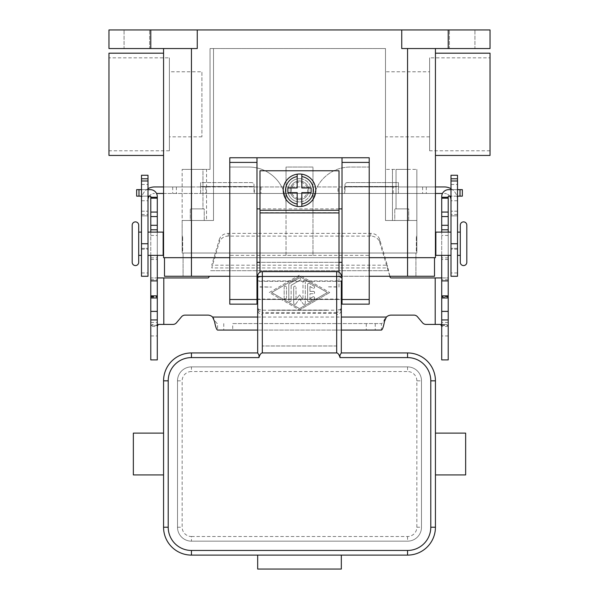 <?xml version="1.0" encoding="UTF-8"?>
<svg xmlns="http://www.w3.org/2000/svg" width="599" height="599" viewBox="0 0 599 599"><rect width="100%" height="100%" fill="white"/><g stroke="black" fill="none" stroke-linecap="round" stroke-linejoin="round"><path stroke-width="0.45" stroke-dasharray="3 2.25" d="M157.29 319.948L157.29 325.062L157.29 319.948M150.783 322.449L150.783 325.062L150.783 322.449L157.29 322.449M313.442 291.369A1.161 1.161 0 0 1 314.602 292.529A1.161 1.161 0 0 1 313.442 293.69A1.161 1.161 0 0 0 314.602 292.529A1.161 1.161 0 0 0 313.442 291.369L309.96 291.369L313.442 291.369M309.96 291.369L309.96 286.502L309.96 291.369M309.96 286.502L312.865 288.171L309.96 286.502M314.026 286.165A1.161 1.161 0 0 1 314.445 287.752A1.161 1.161 0 0 1 312.865 288.171A1.161 1.161 0 0 0 314.445 287.752A1.161 1.161 0 0 0 314.026 286.165L309.376 283.484L314.026 286.165M307.631 284.488A1.161 1.161 0 0 1 309.376 283.484A1.161 1.161 0 0 0 307.631 284.488L307.631 300.571L307.631 284.488M309.96 293.69L313.442 293.69L309.96 293.69L309.96 298.557L309.96 293.69M312.865 296.879L309.96 298.557L312.865 296.879A1.161 1.161 0 0 1 314.445 297.306A1.161 1.161 0 0 1 314.026 298.894A1.161 1.161 0 0 0 314.445 297.306A1.161 1.161 0 0 0 312.865 296.879M309.376 301.574L314.026 298.894L309.376 301.574A1.161 1.161 0 0 1 307.631 300.571A1.161 1.161 0 0 0 309.376 301.574M284.166 287.303A1.161 1.161 0 0 1 285.326 286.142A1.161 1.161 0 0 1 286.487 287.303A1.161 1.161 0 0 0 285.326 286.142A1.161 1.161 0 0 0 284.166 287.303L284.166 297.755L284.166 287.303M286.487 297.755A1.161 1.161 0 0 1 285.326 298.916A1.161 1.161 0 0 1 284.166 297.755A1.161 1.161 0 0 0 285.326 298.916A1.161 1.161 0 0 0 286.487 297.755L286.487 287.303L286.487 297.755M327.383 292.529L299.5 308.612L271.617 292.529L299.5 276.446L327.383 292.529L299.5 308.612L271.617 292.529L299.5 276.446L327.383 292.529M299.5 309.96L329.705 292.529L299.5 309.96L269.295 292.529L299.5 275.098L329.705 292.529L299.5 275.098L269.295 292.529L299.5 309.96M298.916 278.116A1.161 1.161 0 0 1 300.503 278.542A1.161 1.161 0 0 1 300.084 280.13A1.161 1.161 0 0 0 300.503 278.542A1.161 1.161 0 0 0 298.916 278.116L289.392 283.612L298.916 278.116M288.808 284.622A1.161 1.161 0 0 1 289.392 283.612A1.161 1.161 0 0 0 288.808 284.622L288.808 300.436L288.808 284.622M291.136 285.296L300.084 280.13L291.136 285.296L291.136 300.436L291.136 285.296M291.136 300.436A1.161 1.161 0 0 1 289.976 301.596A1.161 1.161 0 0 1 288.808 300.436A1.161 1.161 0 0 0 289.976 301.596A1.161 1.161 0 0 0 291.136 300.436M295.794 303.933L299.5 298.811L295.794 303.933A1.161 1.161 0 0 1 293.69 303.251A1.161 1.161 0 0 0 295.794 303.933M299.5 298.811L303.206 303.933L299.5 298.811M305.31 303.251A1.161 1.161 0 0 1 303.206 303.933A1.161 1.161 0 0 0 305.31 303.251L305.31 281.807L305.31 303.251M302.989 281.807A1.161 1.161 0 0 1 304.15 280.646A1.161 1.161 0 0 1 305.31 281.807A1.161 1.161 0 0 0 304.15 280.646A1.161 1.161 0 0 0 302.989 281.807L302.989 299.665L302.989 281.807M302.989 299.665L299.5 294.85L302.989 299.665M293.69 287.303L293.69 303.251L293.69 287.303A1.161 1.161 0 0 1 294.85 286.142A1.161 1.161 0 0 1 296.011 287.303A1.161 1.161 0 0 0 294.85 286.142A1.161 1.161 0 0 0 293.69 287.303M296.011 299.665L296.011 287.303L296.011 299.665L299.5 294.85L296.011 299.665M209.133 276.266L208.916 277.082A1.161 1.161 0 0 1 207.793 277.943L150.783 277.943L150.783 297.179L150.783 196.614A0.464 0.464 0 0 0 150.319 196.15L136.662 196.15M158.293 324.418L172.939 324.418A4.65 4.65 0 0 0 176.495 322.756L181.512 316.781A4.65 4.65 0 0 1 185.069 315.119L207.793 315.119A6.971 6.971 0 0 1 212.615 317.058L214.524 319.252L214.524 321.453M422.505 322.756L417.488 316.781A4.65 4.65 0 0 0 413.931 315.119L391.207 315.119A6.971 6.971 0 0 0 386.385 317.058L384.476 319.252C383.45 321.977 382.424 323.415 381.398 323.565L232.726 323.565L232.726 330.071L217.602 330.071L217.602 323.565C216.576 323.415 215.55 321.977 214.524 319.252M389.867 276.266L387.276 265.192L387.276 267.94L211.724 267.94L219.286 242.34A9.292 8.423 0 0 1 228.264 236.096L370.736 236.096A9.292 8.423 180 0 1 379.714 242.34L390.084 277.082A1.161 1.161 0 0 0 391.207 277.943L448.217 277.943L448.217 297.179L448.217 196.614A0.464 0.464 0 0 1 448.681 196.15L462.338 196.15L462.338 189.643L448.681 189.643A6.971 6.971 0 0 0 441.71 196.614L441.71 326.44L448.217 326.44L448.022 325.444L446.218 324.418L426.061 324.418M150.783 197.258L157.29 197.258L150.783 197.258L157.29 197.258L157.29 196.614A6.971 6.971 0 0 0 150.319 189.643L136.662 189.643M157.29 326.44L157.29 277.943L150.783 277.943L150.783 326.44L157.29 326.44L157.29 359.917L150.783 359.917L150.783 326.44L150.978 325.444L152.782 324.418M150.783 232.113L150.783 255.346M157.29 255.346L157.29 232.113M157.29 197.258L157.29 277.943M366.274 323.565L366.274 330.071L381.398 330.071L381.398 323.565L232.726 323.565M147.998 189.643L141.491 189.643M141.491 196.15L147.998 196.15M219.286 239.593A9.292 8.423 180 0 1 228.264 233.348L370.736 233.348A9.292 8.423 -0 0 1 379.714 239.593L387.276 265.192L211.724 265.192L219.286 239.593L219.286 242.34M366.274 330.071L232.726 330.071M341.325 330.071L257.675 330.071M441.71 326.44L441.71 359.917L448.217 359.917L448.217 277.943L441.71 277.943M448.217 322.449L448.217 325.062L448.217 322.449L441.71 322.449L441.71 325.062L441.71 322.449M448.217 232.113L448.217 255.346M441.71 255.346L441.71 232.113M448.217 197.258L441.71 197.258M457.509 196.15L451.002 196.15M451.002 189.643L457.509 189.643M440.707 324.418L446.218 324.418M341.325 281.335L341.325 299.073L341.325 280.909L341.325 281.335L257.675 281.335L257.675 280.909L257.675 299.073L257.675 281.335M341.325 308.148L339.962 311.233L336.683 312.513L336.683 310.207L339.962 309.601L341.325 308.148L341.325 352.946L407.552 352.946A27.883 27.883 0 0 1 435.436 380.829L435.436 527.225A27.883 27.883 0 0 1 407.552 555.108L341.325 555.108L341.325 569.05L257.675 569.05L257.675 555.108L341.325 555.108M336.683 314.542L336.683 345.975L262.317 345.975L336.683 345.975L336.683 314.542A4.68 4.65 90 0 0 341.325 309.863M341.325 280.909L341.325 299.5L341.325 299.073L341.325 299.5L257.675 299.5L257.675 280.909L341.325 280.909M336.683 271.617L336.683 276.266L341.325 276.266A4.65 4.65 0 0 0 336.683 271.617L262.317 271.617A4.65 4.65 0 0 0 257.675 276.266L262.317 276.266L262.317 312.513L259.038 311.233L257.675 308.148L259.038 309.601L262.317 310.207L336.683 310.207L336.683 276.266L262.317 276.266L262.317 271.617M336.683 299.5L262.317 299.5L336.683 299.5L262.317 299.5L262.317 314.542A4.68 4.65 90 0 1 257.675 309.863L257.682 352.946L191.448 352.946A27.883 27.883 0 0 0 163.564 380.829L163.564 527.225A27.883 27.883 0 0 0 191.448 555.108L257.675 555.108M257.675 309.863L257.675 308.148M191.448 366.887L407.552 366.887A13.942 13.942 0 0 1 421.494 380.829L421.494 527.225A13.942 13.942 0 0 1 407.552 541.167L191.448 541.167A13.942 13.942 0 0 1 177.506 527.225L177.506 380.829A13.942 13.942 0 0 1 191.448 366.887A13.942 13.942 0 0 0 177.506 380.829L177.506 527.225A13.942 13.942 0 0 0 191.448 541.167L407.552 541.167A13.942 13.942 0 0 0 421.494 527.225L421.494 380.829A13.942 13.942 0 0 0 407.552 366.887L191.448 366.887L191.448 371.537A9.292 9.292 0 0 0 182.156 380.829L182.156 527.225A9.292 9.292 0 0 0 191.448 536.517L191.448 541.167M163.564 433.114L163.564 474.94M465.648 474.94L465.648 433.114M435.436 444.443L435.436 463.611M133.352 474.94L133.352 433.114M262.317 314.542L262.317 299.5M336.683 313.404L262.317 313.404L262.317 312.513L336.683 312.513L336.683 313.404M257.675 299.073L257.675 299.5L257.675 299.073L341.325 299.073M460.302 255.346L460.302 232.113L460.302 255.346M132.192 262.317L132.192 225.142M299.5 198.419A8.131 8.131 0 0 0 307.631 190.287A8.131 8.131 0 0 0 299.5 182.156A8.131 8.131 0 0 0 291.369 190.287A8.131 8.131 0 0 0 299.5 198.419M299.5 199.579A9.292 9.292 0 0 0 308.792 190.287A9.292 9.292 0 0 0 299.5 180.988A9.292 9.292 0 0 0 290.208 190.287A9.292 9.292 0 0 0 299.5 199.579A9.292 9.292 0 0 0 308.792 190.287A9.292 9.292 0 0 0 299.5 180.988A9.292 9.292 0 0 0 290.208 190.287A9.292 9.292 0 0 0 299.5 199.579A9.292 9.292 0 0 0 308.792 190.287A9.292 9.292 0 0 0 299.5 180.988A9.292 9.292 0 0 1 308.792 190.287A9.292 9.292 0 0 1 299.5 199.579A9.292 9.292 0 0 1 290.208 190.287A9.292 9.292 0 0 1 299.5 180.988A9.292 9.292 0 0 0 290.208 190.287A9.292 9.292 0 0 0 299.5 199.579M299.5 206.55A16.263 16.263 0 0 0 315.763 190.287A16.263 16.263 0 0 0 299.5 174.017A16.263 16.263 0 0 0 283.237 190.287A16.263 16.263 0 0 0 299.5 206.55M286.023 255.346L286.023 204.229A37.183 37.183 0 0 0 248.84 167.046L229.791 167.046L248.84 167.046A37.183 37.183 0 0 1 286.023 204.229L286.023 167.046L312.978 167.046L312.978 204.229A37.183 37.183 0 0 1 350.16 167.046L369.209 167.046L350.16 167.046A37.183 37.183 0 0 0 312.978 204.229L312.978 255.346L369.209 255.346L369.209 304.15L342.022 304.15L342.022 262.317L256.978 262.317L256.978 304.15L229.791 304.15L229.791 255.346L312.978 255.346L286.023 255.346L286.023 167.046L312.978 167.046L312.978 255.346M169.375 150.783L108.958 150.783L108.958 57.833L169.375 57.833L169.375 150.783L169.375 57.833M201.908 136.842L169.375 136.842L169.375 71.775L201.908 71.775L201.908 136.842L201.908 71.775M429.625 136.842L385.479 136.842L385.479 71.775L429.625 71.775L429.625 136.842L429.625 71.775M429.625 150.783L429.625 57.833L490.042 57.833L490.042 150.783L429.625 150.783L429.625 57.833M108.958 53.184L108.958 155.433M163.564 104.308L163.564 53.184L163.564 104.308M490.042 53.184L490.042 155.433M435.436 104.308L435.436 155.433L435.436 104.308M408.713 220.492L394.771 220.492L394.771 208.879L408.713 208.879L408.713 220.492L394.771 220.492L394.771 208.879L408.713 208.879L408.713 220.492L394.771 220.492L408.713 220.492M396.029 208.879L407.462 208.879L396.029 208.879L396.029 169.375L407.462 169.375L396.029 169.375L407.462 169.375L407.462 208.879L396.029 208.879L407.462 208.879L407.462 169.375L396.029 169.375L396.029 208.879M204.229 220.492L190.287 220.492L190.287 208.879L204.229 208.879L204.229 220.492L190.287 220.492L190.287 208.879L204.229 208.879L204.229 220.492L190.287 220.492L204.229 220.492M191.538 208.879L202.971 208.879L191.538 208.879L191.538 169.375L202.971 169.375L191.538 169.375L202.971 169.375L202.971 208.879L191.538 208.879L202.971 208.879L202.971 169.375L191.538 169.375L191.538 208.879M163.564 250.704L163.564 236.762L163.564 250.704M163.145 250.704L163.145 236.762L163.145 250.704M182.201 236.762L182.201 250.704M141.491 255.346L141.491 232.113L141.491 255.346M138.698 255.346L138.698 232.113L138.698 255.346M163.145 255.346L163.145 232.113M147.998 232.113L147.998 255.346L147.998 232.113M182.201 243.733L182.665 244.197L182.665 243.269L182.201 243.733M182.665 243.269L182.665 244.197M182.665 236.298L182.201 236.298L182.201 251.168L182.665 251.168L182.665 236.298L182.665 251.168M182.201 251.168L182.201 236.298M138.698 262.317L138.698 225.142M435.436 250.704L435.436 236.762L435.436 250.704M435.855 236.762L435.855 250.704L435.855 236.762M416.799 236.762L416.799 250.704M457.509 232.113L457.509 255.346L457.509 232.113M451.002 255.346L451.002 232.113L451.002 255.346M416.335 244.197L416.335 243.269L416.799 243.733L416.335 244.197L416.335 243.269M416.335 236.298L416.799 236.298L416.799 251.168L416.335 251.168L416.335 236.298L416.335 251.168M449.377 29.95L474.94 29.95L474.94 48.541L449.377 48.541L449.377 29.95L474.94 29.95L474.94 48.541L449.377 48.541L449.377 29.95L474.94 29.95L449.377 29.95M124.06 29.95L149.623 29.95L149.623 48.541L124.06 48.541L124.06 29.95L149.623 29.95L149.623 48.541L124.06 48.541L124.06 29.95L149.623 29.95L124.06 29.95M457.509 192.608L457.509 200.74L457.509 192.608M451.002 192.608L451.002 200.74L451.002 192.608M141.491 192.608L141.491 184.477L141.491 192.608M147.998 192.608L147.998 184.477L147.998 192.608M259.996 272.238L259.996 170.767L339.004 170.767L339.004 286.824L327.383 286.824L339.004 287.078L339.004 272.238M259.996 287.078L271.617 287.078L259.996 286.824M271.617 310.065L327.383 310.065M342.022 157.754L342.022 262.317M256.978 262.317L256.978 157.754M147.998 188.7A13.013 13.013 0 0 0 141.491 199.969L141.491 211.2L141.491 199.969A13.013 13.013 0 0 1 154.497 186.955L393.191 186.955L393.191 193.462L156.534 193.462M163.564 193.462L200.59 193.462L200.59 186.491L200.59 193.462L344.627 193.462L344.627 186.955L337.993 186.955L337.993 193.462M163.564 186.955L191.291 186.955L191.291 193.462M147.998 199.969L147.998 211.2L147.998 199.969A6.507 6.507 0 0 1 154.497 193.462A6.507 6.507 0 0 0 149.233 196.15M191.291 186.955L337.993 186.955M141.491 175.26L141.491 248.375L147.998 248.375L147.998 276.266M147.998 175.26L147.998 215.85L141.491 215.85L147.998 215.85L147.998 211.2L147.998 248.375L141.491 248.375L141.491 276.266M200.59 186.491L200.59 182.598L251.707 182.598A2.321 2.321 0 0 1 254.036 184.919L254.036 192.054L254.036 186.491L200.59 186.491L200.59 182.598L251.707 182.598A2.321 2.321 0 0 1 254.036 184.919L254.036 186.491L200.59 186.491M393.191 193.462L442.466 193.462M435.436 193.462L344.627 193.462L344.964 186.491L344.964 192.054L344.964 186.858L398.41 186.955L398.41 193.462L398.41 186.491L398.41 186.955L407.709 186.955L407.709 193.462M254.373 189.808L254.373 193.462L254.373 189.808M435.436 186.955L407.709 186.955M393.191 186.955L444.503 186.955A13.013 13.013 0 0 1 457.509 199.969L457.509 211.2L457.509 199.969A13.013 13.013 0 0 0 451.002 188.7M449.767 196.15A6.507 6.507 0 0 0 444.503 193.462A6.507 6.507 0 0 1 451.002 199.969L451.002 211.2L451.002 199.969M398.41 186.491L398.41 182.598L347.293 182.598A2.321 2.321 0 0 0 344.964 184.919L344.964 186.491L398.41 186.491L398.41 182.598L347.293 182.598A2.321 2.321 0 0 0 344.964 184.919L344.964 186.491L398.41 186.491M457.509 175.26L457.509 248.375L451.002 248.375L451.002 276.266M451.002 175.26L451.002 215.85L457.509 215.85L451.002 215.85L451.002 211.2L451.002 248.375L457.509 248.375L457.509 276.266M448.217 29.95L448.217 48.541L490.042 48.541L490.042 29.95L108.958 29.95L108.958 48.541L150.783 48.541L150.783 29.95M197.258 29.95L197.258 48.541L150.783 48.541M401.742 29.95L401.742 48.541L448.217 48.541M435.436 48.541L407.552 48.541L435.436 48.541L435.436 257.675L163.564 257.675L163.564 48.541L197.258 48.541L163.564 48.541M124.06 48.541L149.623 48.541L124.06 48.541M449.377 48.541L474.94 48.541L449.377 48.541M229.791 257.675L369.209 257.675M164.493 257.675L434.507 257.675L164.493 257.675L164.493 276.266L434.507 276.266L434.507 257.675M210.039 48.541L385.479 48.541L210.039 48.541L210.039 169.375L210.039 48.541M182.156 253.025L182.156 220.492L213.521 220.492L213.521 48.541L213.521 220.492L182.156 220.492L213.521 220.492L213.521 48.541L213.521 220.492L206.55 220.492L206.55 169.375L210.039 169.375L182.156 169.375L206.55 169.375L206.55 220.492L182.156 220.492L182.156 169.375L182.156 253.025L191.448 253.025L182.156 253.025M385.479 48.541L385.479 220.492L416.844 220.492L416.844 169.375L416.844 220.492L385.479 220.492L385.479 48.541M407.552 276.266L407.552 253.025L183.084 253.025L416.844 253.025L416.844 220.492L385.479 220.492L385.479 169.375L416.844 169.375L385.479 169.375L385.479 220.492L392.45 220.492L392.45 169.375L392.45 220.492L416.844 220.492L416.844 253.025L191.448 253.025L415.916 253.025L407.552 253.025L407.552 220.492L407.552 276.266L415.916 276.266L191.448 276.266L407.552 276.266L407.552 48.541M416.844 250.704L416.844 236.762M369.209 276.266L342.022 276.266M341.325 276.266L257.675 276.266M256.978 276.266L229.791 276.266M183.084 276.266L191.448 276.266L183.084 276.266L183.084 253.025L183.084 276.266M415.916 276.266L415.916 253.025L415.916 276.266M466.808 262.317L466.808 225.142M435.855 255.346L435.855 232.113M416.799 251.168L416.799 236.298M182.156 250.704L182.156 236.762M385.479 71.775L385.479 136.842M408.713 208.879L394.771 208.879L408.713 208.879M204.229 208.879L190.287 208.879L204.229 208.879M490.042 150.783L490.042 57.833M108.958 57.833L108.958 150.783M169.375 71.775L169.375 136.842M229.791 255.346L229.791 157.754L369.209 157.754L369.209 255.346M339.004 262.317L259.996 262.317M339.004 208.879L259.996 208.879M301.821 204.034L301.821 192.608L311.121 192.608L311.121 187.959L301.821 187.959L301.821 176.54M297.179 176.54L297.179 187.959L287.879 187.959L287.879 192.608L297.179 192.608L297.179 204.034M271.617 310.312L327.383 310.312M299.5 178.667A11.621 11.621 0 0 0 287.879 190.287A11.621 11.621 0 0 0 299.5 201.908A11.621 11.621 0 0 1 287.879 190.287A11.621 11.621 0 0 1 299.5 178.667A11.621 11.621 0 0 1 311.121 190.287A11.621 11.621 0 0 1 299.5 201.908A11.621 11.621 0 0 0 311.121 190.287A11.621 11.621 0 0 0 299.5 178.667M163.797 324.418L163.797 277.943M386.385 317.058L212.615 317.058M435.203 277.943L435.203 324.418M210.623 270.688L388.377 270.688L210.623 270.688M157.387 325.444L150.978 325.444M150.783 235.437L157.29 235.437M150.783 257.877L157.29 257.877M150.783 259.494L157.29 259.494M150.783 296.677L157.29 296.677M150.783 296.295L157.29 296.295M150.783 279.703L157.29 279.703M150.783 335.949L157.29 335.949M223.749 323.565L223.749 330.071M138.99 196.15L138.99 189.643M228.264 236.096L228.264 233.348M257.675 317.058L341.325 317.058M384.476 319.252L384.476 321.453M375.251 323.565L375.251 330.071M441.613 325.444L448.022 325.444M448.217 335.949L441.71 335.949M448.217 235.437L441.71 235.437M448.217 257.877L441.71 257.877M448.217 259.494L441.71 259.494M448.217 296.677L441.71 296.677M448.217 296.295L441.71 296.295M448.217 279.703L441.71 279.703M460.01 196.15L460.01 189.643M379.714 242.34L379.714 239.593M370.736 236.096L370.736 233.348M407.552 366.887L407.552 371.537L191.448 371.537M191.448 536.517L407.552 536.517A9.292 9.292 0 0 0 416.844 527.225L421.494 527.225M416.844 527.225L416.844 380.829L421.494 380.829M177.506 380.829L182.156 380.829M177.506 527.225L182.156 527.225M407.552 536.517L407.552 541.167M416.844 380.829A9.292 9.292 0 0 0 407.552 371.537M259.996 212.675L339.004 212.675M141.491 211.2L147.998 211.2L141.491 211.2M261.007 186.955L261.007 193.462M176.383 186.955L176.383 193.462M205.809 186.955L205.809 193.462M172.699 186.955L172.699 193.462M141.491 272.972L147.998 272.972M141.491 249.206L147.998 249.206M141.491 214.539L147.998 214.539M457.509 211.2L451.002 211.2L457.509 211.2M422.617 186.955L422.617 193.462M426.301 186.955L426.301 193.462M457.509 272.972L451.002 272.972M457.509 249.206L451.002 249.206M457.509 214.539L451.002 214.539M191.448 48.541L191.448 276.266M259.996 210.271L339.004 210.271M150.783 325.062L157.29 325.062M150.783 297.179L157.29 297.179M441.71 325.062L448.217 325.062M441.71 297.179L448.217 297.179M457.509 200.74L451.002 200.74M141.491 184.477L147.998 184.477M141.491 200.74L147.998 200.74M451.002 184.477L457.509 184.477"/><path stroke-width="0.9" d="M448.217 255.346L448.217 359.917L441.71 359.917L441.71 255.346M150.783 255.346L150.783 359.917L157.29 359.917L157.29 255.346M426.061 324.418A4.65 4.65 0 0 1 422.505 322.756A4.65 4.65 0 0 0 426.061 324.418L440.707 324.418L441.71 326.44M150.783 232.113L150.783 196.614A0.464 0.464 0 0 0 150.319 196.15L147.998 196.15M147.998 189.643L150.319 189.643A6.971 6.971 0 0 1 157.29 196.614L157.29 232.113M157.29 326.44L158.293 324.418L172.939 324.418A4.65 4.65 0 0 0 176.495 322.756L181.512 316.781A4.65 4.65 0 0 1 185.069 315.119L207.793 315.119A6.971 6.971 0 0 1 212.615 317.058L214.524 321.453C215.55 326.897 216.576 329.764 217.602 330.071L257.675 330.071M209.133 276.266L208.916 277.082A1.161 1.161 0 0 1 207.793 277.943L157.29 277.943M150.783 280.909L157.29 280.909M150.783 197.258L157.29 197.258M136.662 196.15L136.662 189.643L136.662 196.15L141.491 196.15M141.491 189.643L136.662 189.643M441.71 277.943L391.207 277.943A1.161 1.161 0 0 1 390.084 277.082L389.867 276.266M341.325 330.071L381.398 330.071C382.424 329.772 383.45 326.904 384.476 321.453L386.385 317.058A6.971 6.971 0 0 1 391.207 315.119L413.931 315.119A4.65 4.65 0 0 1 417.488 316.781L422.505 322.756M451.002 196.15L448.681 196.15A0.464 0.464 0 0 0 448.217 196.614L448.217 232.113M441.71 232.113L441.71 196.614A6.971 6.971 0 0 1 448.681 189.643L451.002 189.643M448.217 280.909L441.71 280.909M448.217 197.258L441.71 197.258M457.509 189.643L462.338 189.643L462.338 196.15L457.509 196.15M336.683 352.946L262.317 352.946L262.317 271.617L336.683 271.617L336.683 352.946A15.042 4.65 -90 0 1 339.962 357.348A15.042 4.65 -90 0 1 340.037 357.596L339.962 355.08L341.318 352.946L341.325 280.909M341.325 299.5L341.325 308.148M342.022 276.266L341.325 276.266A4.65 4.65 0 0 0 336.683 271.617M262.317 271.617A4.65 4.65 0 0 0 257.675 276.266L257.675 352.946L259.038 355.08L258.963 357.596A15.042 4.65 -90 0 1 259.038 357.348A15.042 4.65 -90 0 1 262.317 352.946M257.675 308.148L257.675 299.5M257.675 280.909L257.675 276.266L256.978 276.266M163.564 463.611L163.564 474.94L133.352 474.94L133.352 433.114L163.564 433.114L163.564 527.225A27.883 27.883 0 0 0 191.448 555.108L407.552 555.108A27.883 27.883 0 0 0 435.436 527.225L435.436 463.611L435.436 474.94L465.648 474.94L465.648 433.114L435.436 433.114L435.436 444.443L435.436 433.114M341.325 555.108L341.325 569.05L257.675 569.05L257.675 555.108M435.436 474.94L435.436 380.829A27.883 27.883 0 0 0 407.552 352.946L341.318 352.946M257.682 352.946L191.448 352.946A27.883 27.883 0 0 0 163.564 380.829L163.564 444.443M135.449 221.885A3.25 3.25 0 0 0 132.192 225.142L132.192 262.317A3.25 3.25 0 0 0 135.449 265.574A3.25 3.25 0 0 0 138.698 262.317L138.698 225.142A3.25 3.25 0 0 0 135.449 221.885M457.509 232.113L460.302 232.113L460.302 225.142A3.25 3.25 0 0 1 463.551 221.885A3.25 3.25 0 0 1 466.808 225.142L466.808 262.317A3.25 3.25 0 0 1 463.551 265.574A3.25 3.25 0 0 1 460.302 262.317L460.302 255.346L457.509 255.346M460.302 225.142L460.302 262.317M299.5 174.017A16.263 16.263 0 0 1 301.821 174.189L301.821 187.959L311.121 187.959L311.121 192.608L301.821 192.608L301.821 206.385A16.263 16.263 0 0 1 297.179 206.385L297.179 192.608L287.879 192.608L287.879 187.959L297.179 187.959L297.179 174.189A16.263 16.263 0 0 1 299.5 174.017M163.564 155.433L108.958 155.433L108.958 53.184L163.564 53.184M435.436 155.433L490.042 155.433L490.042 53.184L435.436 53.184M163.564 236.762L163.145 236.762M163.145 250.704L163.564 250.704M141.491 232.113L138.698 232.113M138.698 255.346L141.491 255.346M147.998 255.346L163.145 255.346L163.145 232.113L147.998 232.113M435.436 236.762L435.855 236.762M435.855 250.704L435.436 250.704M460.302 232.113L460.302 255.346M451.002 255.346L435.855 255.346L435.855 232.113L451.002 232.113M339.004 272.238L339.004 170.767L259.996 170.767L259.996 272.238M342.022 208.879L339.004 208.879M256.978 157.754L229.791 157.754L229.791 304.15L256.978 304.15L256.978 157.754L342.022 157.754L342.022 304.15L369.209 304.15L369.209 157.754L342.022 157.754M259.996 208.879L256.978 208.879M156.534 193.462L163.564 193.462M147.998 188.7A13.013 13.013 0 0 1 154.497 186.955L163.564 186.955M149.233 196.15A6.507 6.507 0 0 0 147.998 199.969M141.491 178.787L141.491 276.266L147.998 276.266L147.998 175.26L141.491 175.26L141.491 178.787L147.998 178.787M442.466 193.462L435.436 193.462M451.002 188.7A13.013 13.013 0 0 0 444.503 186.955L435.436 186.955M451.002 199.969A6.507 6.507 0 0 0 449.767 196.15M457.509 178.787L457.509 276.266L451.002 276.266L451.002 175.26L457.509 175.26L457.509 178.787L451.002 178.787M150.783 29.95L150.783 48.541L108.958 48.541L108.958 29.95L490.042 29.95L490.042 48.541L448.217 48.541L448.217 29.95M401.742 29.95L401.742 48.541L448.217 48.541M150.783 48.541L197.258 48.541L197.258 29.95M163.564 48.541L163.564 257.675L229.791 257.675M369.209 257.675L435.436 257.675L435.436 48.541M229.791 276.266L164.493 276.266L164.493 257.675M434.507 257.675L434.507 276.266L369.209 276.266M342.022 262.317L339.004 262.317M259.996 262.317L256.978 262.317M297.179 174.189A16.263 16.263 0 0 0 297.179 206.385L297.179 204.034A13.942 13.942 0 0 1 297.179 176.54L297.179 174.189A16.263 16.263 0 0 0 297.179 206.385M301.821 206.385A16.263 16.263 0 0 0 301.821 174.189L301.821 176.54A13.942 13.942 0 0 1 301.821 204.034L301.821 206.385A16.263 16.263 0 0 0 301.821 174.189M163.797 277.943L163.797 324.418M150.783 311.39L157.29 311.39M150.783 297.98L157.29 297.98M150.783 295.854L157.29 295.854M150.783 229.791L157.29 229.791M150.783 225.299L157.29 225.299M150.783 216.561L157.29 216.561M150.783 212.068L157.29 212.068M150.783 198.187L157.29 198.187M138.99 196.15L138.99 189.643M212.615 317.058L257.675 317.058M341.325 317.058L386.385 317.058M435.203 324.418L435.203 277.943M448.217 311.39L441.71 311.39M448.217 297.98L441.71 297.98M448.217 295.854L441.71 295.854M448.217 229.791L441.71 229.791M448.217 225.299L441.71 225.299M448.217 216.561L441.71 216.561M448.217 212.068L441.71 212.068M448.217 198.187L441.71 198.187M460.01 196.15L460.01 189.643M341.325 277.869A4.65 1.438 180 0 0 339.962 276.85A4.65 1.438 180 0 0 336.683 276.431L262.317 276.431A4.65 1.438 180 0 0 259.038 276.85A4.65 1.438 180 0 0 257.675 277.869M407.552 555.108L407.552 550.459L191.448 550.459A23.234 23.234 0 0 1 168.214 527.225L168.214 380.829A23.234 23.234 0 0 1 191.448 357.596L191.448 352.946M191.448 357.596L258.963 357.596M340.037 357.596L407.552 357.596A23.234 23.234 0 0 1 430.786 380.829L430.786 527.225A23.234 23.234 0 0 1 407.552 550.459M407.552 352.946L407.552 357.596M168.214 527.225L163.564 527.225M168.214 380.829L163.564 380.829M435.436 380.829L430.786 380.829M435.436 527.225L430.786 527.225M191.448 550.459L191.448 555.108M141.491 180.988L147.998 180.988M141.491 243.733L147.998 243.733M457.509 243.733L451.002 243.733M457.509 180.988L451.002 180.988M407.552 48.541L407.552 276.266M191.448 48.541L191.448 276.266M229.791 162.404L256.978 162.404M229.791 299.5L256.978 299.5M342.022 299.5L369.209 299.5M342.022 162.404L369.209 162.404M259.996 210.271L339.004 210.271M259.996 212.93L339.004 212.93M150.783 319.948L157.29 319.948M448.217 319.948L441.71 319.948"/></g></svg>
